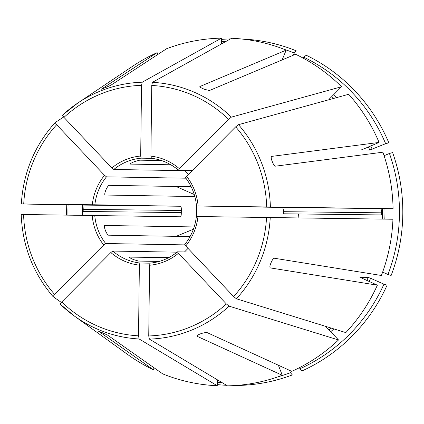 <?xml version="1.0" encoding="UTF-8"?>
<svg xmlns="http://www.w3.org/2000/svg" width="424" height="424" viewBox="0 0 424 424"><rect width="100%" height="100%" fill="white"/><g stroke="black" fill="none" stroke-linecap="round" stroke-linejoin="round"><path stroke-width="0.64" d="M177.439 251.845L178.419 253.329L226.31 303.897L229.093 306.149L338.506 339.969L326.369 327.153M178.419 253.329A54.802 53.148 91 0 1 149.587 265.244L148.739 335.956L149.365 339.099L227.471 385.851A173.888 168.646 -89 0 0 282.283 375.282L278.382 365.228M149.587 265.244L150.128 263.134A52.693 51.103 91 0 0 177.418 251.893M282.283 375.282L197.017 336.248C196.545 335.824 197.409 335.14 199.609 334.202A132.564 128.567 91 0 0 201.506 333.418L206.509 332.326L291.77 371.36A173.888 168.646 -89 0 0 338.506 339.969M94.865 204.787L21.343 203.928L55.963 204.755L180.603 206.255L94.865 204.787A52.693 51.103 91 0 1 106.482 176.845L104.537 175.319L56.646 124.751L55.184 122.525L63.637 117.029M68.089 204.898A170.914 165.763 -89 0 0 67.951 215.005M82.32 205.105C82.908 205.407 83.205 206.817 83.21 209.334A153.864 149.227 -89 0 0 83.189 211.444L181.308 212.594C181.313 215.111 181.032 216.51 180.476 216.791L21.216 214.464M176.05 186.481L194.256 194.51M176.124 236.348L193.402 229.209M66.769 204.882A173.321 168.1 -89 0 0 66.632 214.994M196.646 205.979L196.413 216.516L197.971 216.532A54.802 53.148 91 0 1 185.733 245.962L233.624 296.53L236.412 298.782L345.825 332.601A173.888 168.646 -89 0 0 377.365 285.177L270.311 267.904M270.215 267.841L270.448 267.947C269.653 267.544 269.701 266.182 270.591 263.861A132.564 128.567 91 0 0 271.397 261.921C272.436 259.605 273.464 258.38 274.476 258.258L381.393 275.489A173.888 168.646 -89 0 0 392.947 219.245L197.971 216.532M185.733 245.962L184.816 244.457M186.576 176.283A54.802 53.148 91 0 1 198.098 205.995L393.075 208.703A173.888 168.646 -89 0 0 382.877 152.205L275.584 166.166C274.572 166.012 273.575 164.761 272.595 162.418A132.564 128.567 91 0 0 271.837 160.463C271.005 158.126 270.989 156.763 271.789 156.387L379.088 142.427A173.888 168.646 -89 0 0 348.692 94.276L238.505 124.672L235.67 126.85L186.576 176.283L185.548 177.741M198.098 205.995L282.294 207.447C282.967 207.749 283.375 209.159 283.518 211.682A52.693 51.103 -89 0 1 283.492 213.786L381.611 214.936A153.864 149.227 -89 0 0 381.637 212.832L283.518 211.682M303.266 58.183L303.69 57.155A170.914 165.763 -89 0 1 385.649 143.694L369.77 150.032L361.497 149.868M361.524 149.815A153.864 149.227 -89 0 1 361.555 149.889L379.088 142.427M154.113 367.831L153.324 369.739L98.31 331.054L101.225 332.241A132.564 128.567 91 0 0 103.106 333.073L107.701 335.199L162.715 373.878A173.888 168.646 -89 0 0 217.252 385.734L217.327 379.777M217.295 382.247A170.914 165.763 -89 0 0 222.149 382.665M278.441 376.676A170.914 165.763 -89 0 0 290.451 372.675L289.544 370.338M217.268 384.579A173.321 168.1 -89 0 0 226.549 385.299M235.606 385.49A173.321 168.1 -89 0 0 292.337 374.933L290.451 372.675M178.403 170.167A52.693 51.103 91 0 0 151.389 158.285L150.902 156.159A54.802 53.148 91 0 1 179.437 168.747L228.531 119.314L231.372 117.135L341.553 86.74A173.888 168.646 -89 0 0 295.586 54.261L209.419 90.529L204.448 89.305A132.564 128.567 91 0 0 202.566 88.478C200.393 87.487 199.545 86.788 200.027 86.385L199.879 86.74M150.902 156.159L151.755 85.452L152.454 82.33L231.658 38.266A173.888 168.646 -89 0 1 286.195 50.122L199.852 86.549M179.437 168.747L178.419 170.215M282.114 59.932L286.195 50.122M369.108 281.536A155.968 151.273 -89 0 0 370.629 278.287L383.959 284.165A170.914 165.763 -89 0 1 299.943 368.753L299.508 367.635M370.629 278.287L368.239 277.45L359.96 277.333M359.992 277.381A153.864 149.227 -89 0 0 360.024 277.312L377.365 285.177M299.943 368.753L301.824 371.011A173.321 168.1 -89 0 0 387.123 285.129L383.959 284.165M141.531 85.33L142.236 82.208L221.434 38.149A173.888 168.646 -89 0 0 166.627 48.718L110.712 85.335L106.064 87.344A132.564 128.567 91 0 0 104.166 88.128L101.219 89.257L157.14 52.64A173.888 168.646 -89 0 0 132.574 66.287L77.899 102.968A128.504 124.63 -89 0 0 62.503 115.158L63.96 117.384L111.851 167.952L113.802 169.478A52.693 51.103 91 0 1 141.171 158.168L140.683 156.043L141.531 85.33A125.372 121.593 -89 0 0 63.96 117.384M384.075 155.693L389.439 153.472A170.914 165.763 -89 0 1 387.986 274.476L382.644 272.118M381.637 212.832C381.563 210.309 381.208 208.899 380.577 208.597L393.075 208.703M387.986 274.476L391.151 275.441A173.321 168.1 -89 0 0 392.629 152.592L389.439 153.472M341.553 86.74L329.109 99.269M385.649 143.694L388.834 142.814A173.321 168.1 -89 0 0 305.63 54.961L303.69 57.155M184.875 244.887L105.682 243.53L103.7 245.003L54.601 294.436L53.09 296.636L61.316 302.413M284.048 49.269A170.914 165.763 -89 0 1 294.298 53.016L293.397 55.189M225.944 41.441A170.914 165.763 -89 0 0 221.392 41.732M221.434 38.149L221.365 43.99M294.298 53.016L296.238 50.816A173.321 168.1 -89 0 0 241.537 38.992M230.492 38.918A173.321 168.1 -89 0 0 221.423 39.411M150.017 263.187L139.909 263.018L139.369 265.127A54.802 53.148 91 0 1 110.834 252.54L61.74 301.973L60.229 304.172A128.504 124.63 -89 0 0 74.253 315.949L127.64 354.485A173.888 168.646 -89 0 0 153.324 369.739M139.369 265.127L138.516 335.834L139.141 338.977L217.252 385.734M110.834 252.54L112.816 251.066L177.036 252.169M170.824 164.788L130.242 164.093C129.871 163.913 130.762 163.309 132.924 162.27A52.693 51.103 91 0 1 134.821 161.486L139.734 160.171L161.486 160.542M157.845 54.468L157.14 52.64M180.603 206.255C181.154 206.557 181.398 207.967 181.334 210.484A52.693 51.103 -89 0 0 181.308 212.594M192.003 170.814L113.802 169.478M159.244 261.423L138.521 261.067L133.639 259.626A52.693 51.103 91 0 1 131.758 258.799C129.627 257.713 128.748 257.087 129.124 256.928L128.997 256.981M192.342 170.475L178.478 170.236M190.053 236.587L108.544 235.193C107.77 234.938 106.843 233.656 105.772 231.361A52.693 51.103 91 0 1 105.014 229.4C104.272 227.026 104.187 225.695 104.749 225.414L104.654 225.43M194.849 196.561L105.115 195.024C104.558 194.722 104.675 193.392 105.475 191.033A52.693 51.103 91 0 1 106.281 189.093C107.41 186.82 108.364 185.569 109.143 185.336L191.155 186.74M191.516 252.068L177.497 251.824M168.763 257.607L129.05 257.114M151.914 158.348L141.171 158.168M194.171 226.941L104.59 225.478M185.898 178.202L106.482 176.845M148.739 335.956A125.372 121.593 -89 0 0 226.31 303.897M149.365 339.099A128.504 124.63 -89 0 0 229.093 306.149M82.579 205.264A155.968 151.273 -89 0 0 82.447 215.18M196.354 216.622A52.693 51.103 91 0 1 196.582 205.979M236.412 298.782A128.504 124.63 -89 0 0 270.252 217.38M233.624 296.53A125.372 121.593 -89 0 0 266.553 217.337M266.68 206.795A125.372 121.593 -89 0 0 235.67 126.85M270.38 206.843A128.504 124.63 -89 0 0 238.505 124.672M228.531 119.314A125.372 121.593 -89 0 0 151.755 85.452M231.372 117.135A128.504 124.63 -89 0 0 152.454 82.33M330.704 331.732A155.968 151.273 -89 0 0 333.879 328.913M329.035 329.973A153.864 149.227 -89 0 0 331.181 328.081M366.802 280.518A153.864 149.227 -89 0 0 368.239 277.45M142.236 82.208A128.504 124.63 -89 0 0 77.899 102.968L62.492 115.164M111.851 167.952A54.802 53.148 91 0 1 140.683 156.043M384.812 219.118A155.968 151.273 -89 0 0 384.934 208.608M382.252 219.081A153.864 149.227 -89 0 0 382.374 208.582M56.646 124.751A125.372 121.593 -89 0 0 23.723 203.949M92.3 204.755A54.802 53.148 91 0 1 104.537 175.319M372.182 149.253A155.968 151.273 -89 0 0 370.703 145.888M336.508 97.637A155.968 151.273 -89 0 0 333.502 94.843M369.77 150.032A153.864 149.227 -89 0 0 368.371 146.852M333.773 98.389A153.864 149.227 -89 0 0 331.796 96.566M23.596 214.486A125.372 121.593 -89 0 0 54.601 294.436M103.7 245.003A54.802 53.148 91 0 1 92.172 215.291M105.682 243.53A52.693 51.103 91 0 1 94.743 215.323M61.74 301.973A125.372 121.593 -89 0 0 138.516 335.834M60.219 304.162L74.253 315.949A128.504 124.63 -89 0 0 139.141 338.977M139.909 263.018A52.693 51.103 91 0 1 112.816 251.066M83.21 209.334L181.334 210.484M185.007 170.697L188.479 174.359M298.385 213.961A52.693 51.103 91 0 1 298.13 217.804M184.519 251.946L188.039 248.4M380.577 208.597L282.294 207.447M177.449 251.829C169.404 258.37 160.288 262.138 150.112 263.134M184.732 244.5C191.277 236.348 195.157 227.01 196.37 216.489M196.498 206C195.538 195.453 191.881 186.03 185.532 177.725M178.43 170.225C170.543 163.505 161.528 159.519 151.373 158.285M55.168 122.541C34.551 145.559 23.272 172.685 21.327 203.918M21.2 214.47C22.393 245.74 33.019 273.125 53.069 296.62"/></g></svg>
